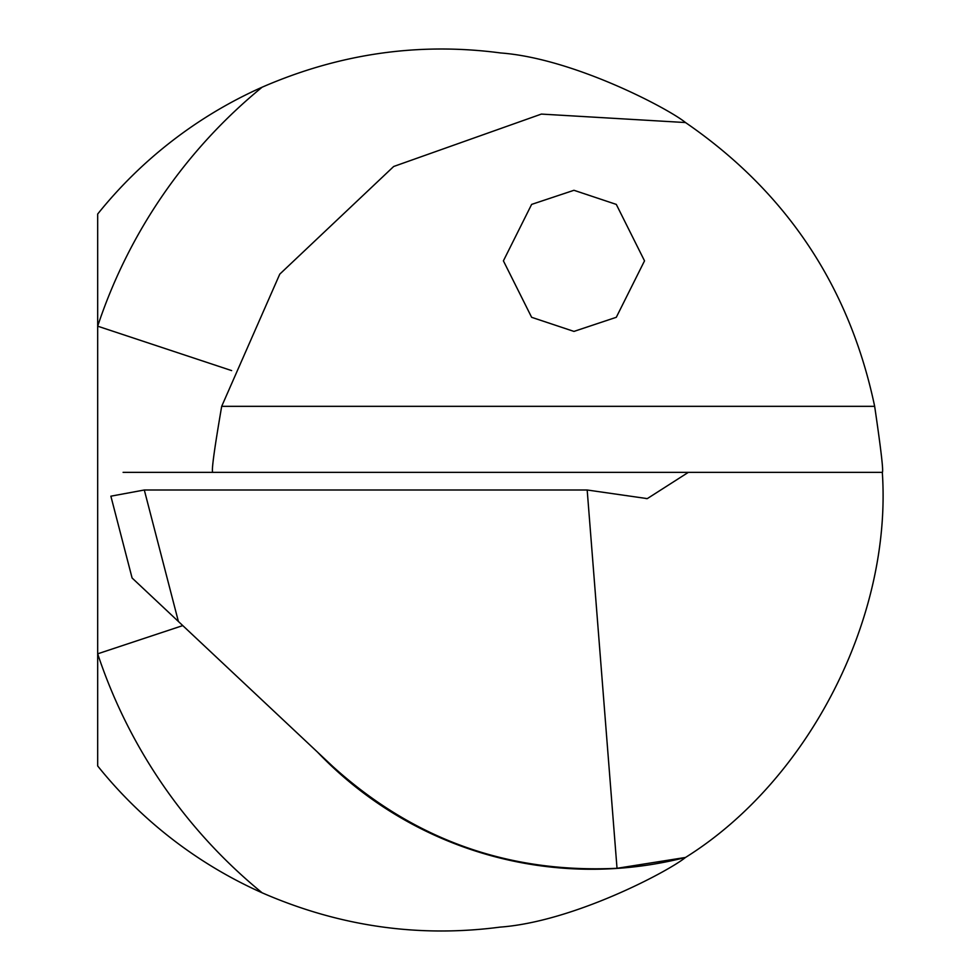 <?xml version="1.0" encoding="UTF-8"?>
<svg xmlns="http://www.w3.org/2000/svg" width="980" height="980" viewBox="0 0 980 980"><rect width="100%" height="100%" fill="white"/><g stroke="black" fill="none" stroke-linecap="round" stroke-linejoin="round"><path stroke-width="1.47" d="M178.397 621.479L332.624 766.311C413.389 839.456 508.179 873.45 617.02 868.292L587.179 490L144.305 490L110.875 496.186L132.092 577.992L178.397 621.479L144.305 490M123.088 472.36L688.34 472.36L647.29 498.612L587.179 490M617.02 868.292L685.51 857.451C808.929 780.362 892.131 617.535 882.319 472.36C883.58 471.552 881.02 449.551 874.662 406.333C849.452 286.515 786.401 191.921 685.51 122.549C668.605 108.67 573.533 58.371 500.707 52.969C419.073 42.128 339.546 53.533 262.15 87.183A520.38 520.38 0 0 0 97.681 326.181L97.681 214.032A441 441 0 0 1 262.15 87.183M688.34 472.36L882.319 472.36M262.15 892.817A441 441 0 0 1 97.681 765.968L97.681 653.819A520.38 520.38 0 0 0 262.15 892.817C339.141 926.37 418.435 937.799 500.057 927.117C573.521 921.727 668.495 871.355 685.51 857.451A379.26 379.26 0 0 1 317.41 752.015M182.782 625.595L97.681 653.819L97.681 326.181L231.635 370.599M685.51 122.549L541.377 114.084L393.678 166.49L279.766 274.143L221.688 406.333C214.265 449.551 211.276 471.564 212.758 472.36M685.51 857.451A379.26 379.26 0 0 1 657.261 863.49M573.962 190.292L616.298 204.404L644.522 260.852L616.298 317.3L573.962 331.412L531.626 317.3L503.402 260.852L531.626 204.404L573.962 190.292M874.662 406.333L221.688 406.333M646.077 498.6L647.29 498.587"/></g></svg>
